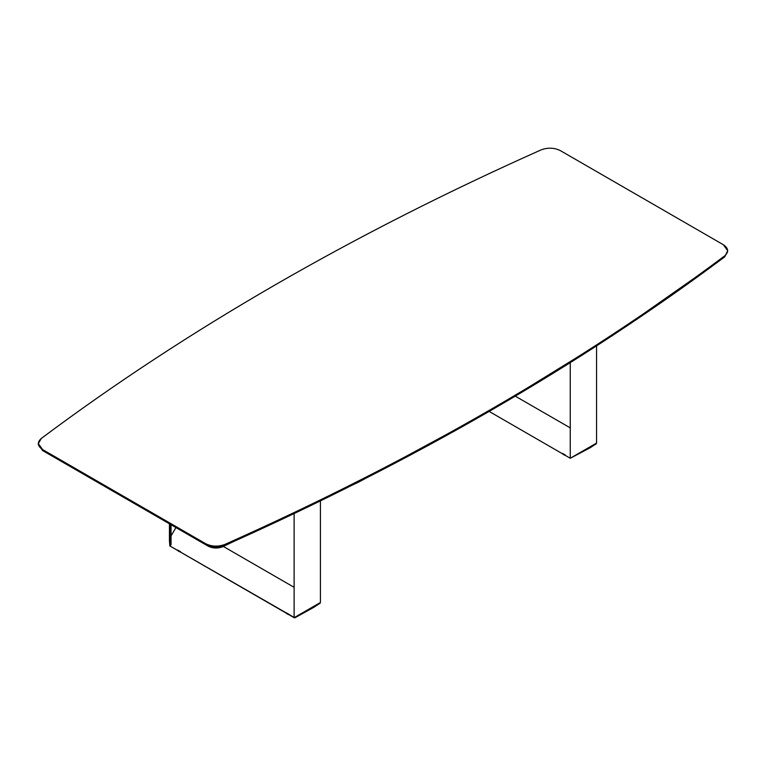 <?xml version="1.0" encoding="UTF-8"?>
<svg xmlns="http://www.w3.org/2000/svg" width="766" height="766" viewBox="0 0 766 766"><rect width="100%" height="100%" fill="white"/><g stroke="black" fill="none" stroke-linecap="round" stroke-linejoin="round"><path stroke-width="1.15" d="M38.3 443.581L38.3 444.577L42.59 450.552L42.59 449.556L38.3 443.581L41.345 438.411C186.502 329.878 353.069 233.716 541.055 149.906C353.069 233.716 186.502 329.878 41.345 438.411C37.007 442.308 37.419 446.013 42.59 449.556L42.59 450.552L205.642 544.693L205.642 543.697L42.59 449.556L205.642 543.697C211.77 546.675 218.205 546.914 224.945 544.406L224.945 545.411C412.931 461.601 579.498 365.43 724.655 256.897L724.655 255.901C579.498 364.434 412.931 460.605 224.945 544.406C412.931 460.605 579.498 364.434 724.655 255.901C728.993 252.014 728.581 248.299 723.41 244.766L560.358 150.624L723.41 244.766L727.7 250.741L724.655 256.897L727.7 250.741M489.598 411.16L359.809 481.498L222.705 546.723C217.649 548.6 212.824 548.427 208.228 546.187L42.59 450.552L38.329 444.079M560.358 150.624C554.23 147.637 547.795 147.398 541.055 149.906C547.795 147.398 554.23 147.637 560.358 150.624M205.642 543.697L205.642 544.693C211.77 547.671 218.205 547.91 224.945 545.411L224.945 544.406C218.205 546.914 211.77 546.675 205.642 543.697M42.59 450.552L45.175 452.045M205.642 544.693L208.228 546.187C212.824 548.427 217.649 548.6 222.705 546.723L224.945 545.411C218.205 547.91 211.77 547.671 205.642 544.693M727.671 251.238L724.655 256.897L612.168 335.747L490.901 410.413L361.542 480.445L222.705 546.723L359.12 481.852L490.901 410.413M563.699 454.075L562.493 453.376L563.699 454.075M596.149 443.313L590.107 446.808L596.149 443.313L590.107 447.804L570.258 458.26L489.139 411.428L570.258 458.26L590.107 447.804L590.107 446.808L570.258 458.26L570.258 362.653L570.258 458.26L590.107 446.808L590.107 447.804L595.431 444.29M596.561 345.906L596.561 443.083L595.958 444.165M564.216 454.372L565.423 455.071M179.349 551.032L180.556 551.731M287.556 613.509L286.35 612.81L287.556 613.509M294.833 617.836L169.851 545.947L169.439 540.786L169.851 545.947L294.115 617.693L313.964 607.227L294.833 617.836M320.006 602.746L313.964 606.232L320.006 602.746L313.964 607.227L319.288 603.713M175.941 527.544L171.048 535.884L175.941 527.544M171.048 544.674L169.851 545.947L171.048 544.674L171.048 524.72L171.048 544.674M169.851 524.03L169.851 545.947L169.851 524.03M313.964 606.232L313.964 607.227L313.964 606.232L294.115 617.693L294.115 513.823L294.115 617.693L313.964 606.232M178.823 550.735L177.616 550.036L178.823 550.735M288.073 613.805L289.28 614.504M515.288 396.156L570.258 427.888M562.847 454.161L564.571 455.157M223.327 546.445L294.115 587.321M169.439 540.786L169.439 523.791M320.418 501.127L320.418 602.507L319.815 603.598M179.694 551.817L177.971 550.821M286.704 613.595L288.428 614.591"/></g></svg>
